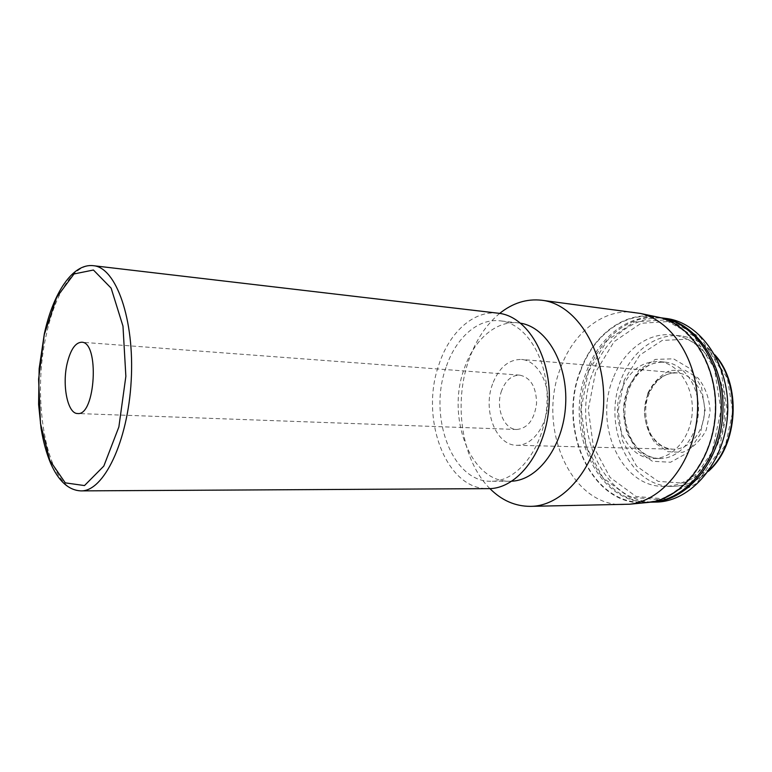 <?xml version="1.0" encoding="UTF-8"?>
<svg xmlns="http://www.w3.org/2000/svg" width="772" height="772" viewBox="0 0 772 772"><rect width="100%" height="100%" fill="white"/><g stroke="black" fill="none" stroke-linecap="round" stroke-linejoin="round"><path stroke-width="0.58" stroke-dasharray="3.86 2.9" d="M647.911 393.064L644.302 410.772C644.948 423.23 648.596 434.028 655.235 443.147L667.905 451.697L682.544 452.344C692.397 448.551 700.281 441.13 706.187 430.1L710.134 411.486C709.343 398.313 705.338 387.158 698.11 378.039L684.841 370.126L670.202 370.463C660.716 374.806 653.286 382.343 647.911 393.064M492.555 384.012C482.519 410.308 495.846 445.569 516.757 445.27C531.918 445.907 546.615 426.906 547.792 403.959C549.172 381.021 536.675 360.505 521.534 359.453C508.594 359.376 498.934 367.559 492.555 384.012M501.636 390.603C495.219 407.269 503.672 429.589 516.777 429.493C527.855 428.286 534.456 419.572 536.569 403.331C536.27 386.965 530.682 377.566 519.807 375.144C511.739 375.144 505.679 380.297 501.636 390.603M498.201 313.21C473.622 310.103 449.439 332.336 439.036 364.307C419.553 417.845 445.656 489.998 488.435 488.637M446.013 367.433C428.064 416.436 452.064 482.394 491.108 481.265C518.06 481.834 544.714 446.795 546.943 403.91C549.49 361.045 526.89 323.265 500.044 320.834C477.656 318.112 455.577 338.281 446.013 367.433M520.762 323.236L518.456 322.899C495.962 320.168 473.776 340.037 464.184 368.823C446.177 417.208 470.409 482.384 509.636 481.255L511.961 481.178M499.677 313.413C485.945 324.819 475.62 340.491 468.71 360.428C453.241 404.345 461.926 460.845 489.911 488.599M634.652 312.37C603.646 308.086 573.287 332.607 560.568 368.012C536.829 426.868 570.257 506.731 623.94 504.627M656.239 316.761C624.866 310.798 593.407 334.749 580.525 370.174C556.515 428.441 591.757 507.532 645.874 502.659M580.814 370.367C557.509 427.186 590.464 504.309 643.028 502.292C678.192 502.379 712.508 462.428 715.046 413.281C717.979 364.143 688.315 320.631 653.363 316.81C623.023 312.67 593.282 336.216 580.814 370.367M660.736 317.774L659.384 317.591C629.035 313.442 599.265 336.862 586.797 370.859C563.483 427.427 596.505 504.212 649.098 502.186L650.458 502.147M588.447 371.438L581.133 408.842L586.189 446.428L602.99 477.81L629.083 497.081L660.099 499.716L689.994 483.899L712.102 451.861L720.98 410.202L714.38 368.476L694.096 336.187L665.203 319.926L634.188 321.934L607.072 340.558L588.447 371.438M660.629 317.746C630.425 313.905 600.925 337.239 588.515 370.994C565.307 427.292 597.982 503.711 650.352 502.167M665.84 318.421C635.481 314.272 605.702 337.557 593.234 371.38C569.919 427.678 603.009 504.097 655.611 502.08M595.559 372.21L588.293 409.208L593.34 446.399L610.073 477.434L636.041 496.483L666.883 499.069L696.595 483.426L718.549 451.755L727.349 410.598L720.778 369.363L700.619 337.432L671.901 321.326L641.059 323.285L614.087 341.668L595.559 372.21M621.653 389.088C609.06 418.791 626.497 458.867 653.344 458.433C672.528 459.06 690.94 437.811 692.252 412.007C693.816 386.212 677.884 363.052 658.738 361.537C642.063 361.2 629.701 370.386 621.653 389.088M613.103 378.396C593.572 424.812 621.122 487.682 664.306 486.37C693.883 486.746 722.524 453.955 724.59 413.811C726.992 373.677 702.182 337.904 672.74 335C647.949 331.902 623.486 350.729 613.103 378.396M624.258 380.017L618.189 410.337L622.483 440.812L636.543 466.095L658.169 481.371L683.606 483.147L707.866 470.235L725.651 444.624L732.744 411.563L727.436 378.415L711.089 352.553L687.62 339.207L662.183 340.423L639.756 355.149L624.258 380.017M647.949 394.502C637.826 417.884 651.829 449.429 673.165 449.207C688.643 449.806 703.408 433.015 704.44 412.682C705.676 392.369 692.86 374.034 677.411 372.915C664.2 372.693 654.386 379.892 647.949 394.502M93.431 265.703C74.334 263.242 55.343 292.887 46.59 333.572C30.475 401.536 47.71 492.073 80.886 490.886M627.781 389.513C615.188 419.08 632.654 458.973 659.51 458.549C678.704 459.166 697.106 438.023 698.409 412.344C699.963 386.685 684.021 363.631 664.875 362.116C648.2 361.778 635.829 370.907 627.781 389.513M627.829 387.853L623.39 409.961L626.536 432.166L636.784 450.443L652.417 461.26L670.598 462.235L687.746 452.72L700.214 434.337L705.183 410.81L701.507 387.216L690.081 368.64L673.512 358.816L655.332 359.405L639.119 369.856L627.829 387.853M715.422 355.94C705.598 344.244 694.096 337.586 680.943 335.955C656.142 332.857 631.67 351.54 621.286 379.033C601.755 425.16 629.363 487.643 672.557 486.331C685.826 486.167 697.984 480.831 709.053 470.302M516.757 445.27L673.165 449.207C665.271 448.812 658.564 444.894 653.064 437.454C648.625 433.661 641.561 411.022 648.876 394.357C655.891 377.624 668.716 371.66 677.411 372.915L521.534 359.453M519.807 375.144L81.581 342.228M516.777 429.493L77.605 413.522M518.456 322.899L500.044 320.834M509.636 481.255L491.108 481.265M659.384 317.591L653.363 316.81M649.098 502.186L643.028 502.292M653.344 458.433L659.51 458.549C649.744 458.124 641.426 453.357 634.565 444.257C631.332 439.558 627.607 433.661 625.156 418.8C624.297 408.6 625.542 398.777 628.91 389.339C633.011 379.187 638.946 371.622 646.704 366.642C652.533 363.11 658.584 361.595 664.875 362.116L658.738 361.537M714.814 354.811C705.058 343.82 693.767 337.538 680.943 335.955L672.74 335M708.32 471.345C697.406 481.188 685.488 486.186 672.557 486.331L664.306 486.37"/><path stroke-width="1.16" d="M67.241 363.11C61.876 385.016 67.569 413.869 77.605 413.522C95.535 416.282 99.704 341.475 81.581 342.228C75.395 342.565 70.619 349.533 67.241 363.11M80.886 490.886L488.435 488.637C517.674 489.13 546.701 450.925 549.143 404.036C551.932 357.166 527.324 315.97 498.201 313.21L93.431 265.703C72.684 263.088 53.143 292.984 44.313 333.88L39.15 368.707L38.6 404.432L41.07 428.402C43.232 441.642 46.436 453.289 50.663 463.354C58.498 481.072 68.573 490.249 80.886 490.886C103.554 491.774 127.901 442.047 131.192 380.75C134.733 319.463 116.061 267.344 93.431 265.703M511.961 481.178C538.316 479.972 563.483 445.917 565.625 404.953C568.047 363.998 546.817 327.357 520.762 323.236M489.911 488.599C501.675 500.41 515.136 506.326 530.277 506.355C565.567 506.509 600.635 461.984 603.501 407.066C606.753 352.157 576.848 304.014 541.761 300.25C526.707 298.59 512.676 302.981 499.677 313.413M530.277 506.355L629.72 504.212C663.621 500.526 694.925 460.295 697.454 412.296C700.272 364.316 673.628 320.853 640.345 313.422L541.761 300.25M645.874 502.659L648.914 502.36C682.313 498.722 713.019 459.745 715.461 413.3C718.192 366.874 692.011 324.722 659.22 317.388L656.239 316.761M650.458 502.147C685.198 501.327 718.597 461.82 721.096 413.609C723.962 365.426 695.167 322.455 660.736 317.774M650.352 502.167L650.835 502.157C686.009 502.244 720.305 462.544 722.833 413.705C725.748 364.895 696.074 321.635 661.112 317.813L660.629 317.746M650.835 502.157L655.611 502.08C690.795 502.157 725.072 462.611 727.591 413.975C730.495 365.359 700.812 322.252 665.84 318.421L661.112 317.813M44.265 334.701L38.6 379.177L40.482 423.49L49.775 460.344L65.263 482.857L84.495 485.569L103.815 466.085L118.869 426.955L125.865 376.321L122.98 326.131L111.12 288.13L93.431 270.017L74.016 273.954L56.674 297.345L44.265 334.701M709.053 470.302C737.607 444.132 740.898 385.122 715.422 355.94M659.22 317.388L640.345 313.422M648.914 502.36L629.72 504.212M708.32 471.345C738.447 445.328 741.863 384.022 714.814 354.811"/></g></svg>
